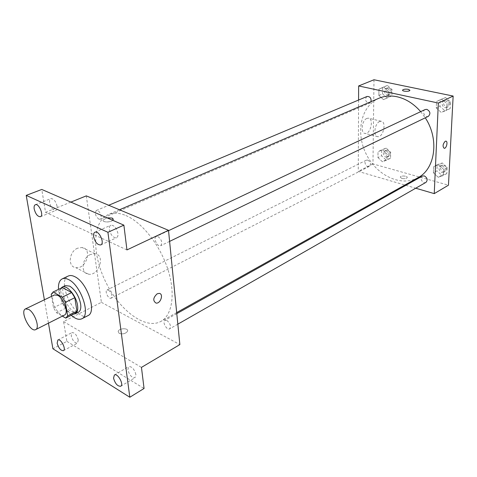 <?xml version="1.0" encoding="UTF-8"?>
<svg xmlns="http://www.w3.org/2000/svg" width="477" height="477" viewBox="0 0 477 477"><rect width="100%" height="100%" fill="white"/><g stroke="black" fill="none" stroke-linecap="round" stroke-linejoin="round"><path stroke-width="0.36" stroke-dasharray="2.38 1.79" d="M64.425 315.106C58.784 318.499 48.362 297.35 54.491 294.941M51.564 296.348L53.496 307.731L56.566 312.775L62.356 316.15M75.157 313.323L65.719 318.105M62.421 287.524L60.537 289.837L62.725 303.181L65.778 308.184L74.967 313.419M60.895 288.257C56.197 293.921 66.279 314.373 73.631 314.099M78.425 312.202C70.769 316.788 57.019 288.889 65.319 285.61M62.725 303.181L53.496 307.731M60.537 289.837L51.218 294.309M65.778 308.184L56.566 312.775M71.282 315.291C64.097 308.1 59.846 299.467 58.516 289.39M87.869 315.673C76.254 322.619 55.737 280.983 68.324 276.01M44.385 299.806L48.451 323.162M117.932 233.432C116.501 227.809 114.122 225.078 110.801 225.233C109.597 225.865 109.12 227.32 109.37 229.604C110.813 235.215 113.192 237.928 116.519 237.749C117.694 237.123 118.165 235.686 117.932 233.432M57.073 206.201C55.726 201.133 53.662 198.605 50.884 198.617C49.769 199.171 49.369 200.596 49.686 202.892C51.039 207.954 53.108 210.464 55.887 210.435C56.984 209.886 57.377 208.473 57.073 206.201M126.942 249.918L45.548 212.325L41.773 189.452M86.301 195.874L101.398 302.335L63.596 321.599L66.863 341.359L52.905 348.747M70.864 202.105L45.548 212.325M77.584 248.195C68.95 251.582 67.537 266.852 75.718 267.609C86.152 269.749 92.812 248.654 82.062 247.491L77.584 248.195M66.863 341.359L144.06 388.475M78.264 339.988C76.809 335.021 74.728 332.552 72.015 332.594L71.222 335.766C72.677 340.727 74.764 343.178 77.477 343.124L78.264 339.988M135.903 374.582C134.335 369.079 131.944 366.419 128.742 366.592L127.836 369.741C129.416 375.226 131.807 377.873 135.015 377.689L135.903 374.582M63.596 321.599L141.454 367.385M125.845 215.526C141.943 222.199 159.98 244.957 167.826 269.225C175.745 293.51 172.358 315.178 160.922 321.403C145.461 329.995 119.638 310.551 105.822 282.175C91.739 253.931 92.049 221.608 108.279 214.584C113.293 212.456 119.149 212.772 125.845 215.526M101.398 302.335L179.865 344.591M108.541 290.135C111.731 293.027 112.596 295.698 111.147 298.161C108.649 299.675 104.344 291.113 107.045 289.998L108.541 290.135M157.976 236.538C161.763 239.698 162.663 242.757 160.689 245.703C157.499 247.509 152.849 237.82 156.259 236.473L157.976 236.538M166.831 320.419C170.295 323.418 171.237 326.226 169.651 328.85C166.872 330.692 161.912 321.701 164.923 320.276L166.831 320.419M98.834 219.152L100.188 219.229C103.187 218.204 99.156 209.027 96.336 210.47C94.559 213.201 95.394 216.099 98.834 219.152M119.125 333.345C122.839 334.449 125.654 333.739 127.562 331.211C128.85 327.818 119.017 328.021 118.165 331.402L119.125 333.345C122.839 334.443 125.654 333.733 127.562 331.211C128.85 327.818 119.017 328.015 118.165 331.396L119.125 333.34M112.697 220.291C110.342 222.723 101.822 222.389 103.175 219.921L107.027 217.822M113.258 219.134L113.174 219.664C112.184 222.503 101.679 222.771 103.175 219.927L107.027 217.828M90.487 254.485C81.817 257.979 80.327 273.464 88.519 274.174C98.954 276.261 105.727 254.849 94.971 253.74L90.487 254.485M157.16 293.808L159.181 293.373M420.69 111.648L425.269 117.819M418.049 177.647C400.93 187.258 376.502 175.375 366.115 153.91C355.419 132.594 360.88 105.983 378.929 98.262M367.01 96.485C364.72 98.936 365.155 101.172 368.327 103.199L369.741 103.086L371.028 101.661M425.973 182.357C422.866 184.331 419.033 177.73 422.324 176.085M428.376 116.316C424.894 118.195 421.513 111.063 425.162 109.537M367.791 160.093C370.742 161.995 371.255 164.082 369.335 166.36C366.437 168.017 363.158 161.56 366.217 160.212L367.791 160.093M358.579 100.039L358.263 171.398L404.848 185.028M405.838 185.32L415.729 188.212M377.951 157.565L382.393 161.745L386.972 160.045L387.085 154.107L382.596 149.903L378.034 151.662L377.951 157.565L382.393 161.745L386.972 160.045L387.085 154.107L382.596 149.903L378.034 151.662L377.951 157.565L381.546 155.746L385.976 159.908L390.556 158.203L390.687 152.282L386.203 148.108L381.648 149.867L381.546 155.746M436.276 108.029L441.261 112.435L446.591 110.288L446.925 103.658L441.881 99.234L436.568 101.452L436.276 108.029L441.261 112.435L446.591 110.288L446.925 103.658L441.881 99.234L436.568 101.452L436.276 108.029L439.889 106.299L444.856 110.688L450.187 108.535L450.526 101.935L445.5 97.535L440.193 99.753L439.889 106.299M373.986 79.754L372.966 163.909L448.458 185.189M433.408 172.817L438.214 177.247L443.354 175.548L443.658 169.359L438.792 164.911L433.676 166.67L433.408 172.817L438.214 177.247L443.354 175.548L443.658 169.359L438.792 164.911L433.676 166.67L433.408 172.817L436.914 170.832L441.708 175.238L446.848 173.539L447.164 167.373L442.31 162.949L437.2 164.708L436.914 170.832M378.863 95.454L383.454 99.615L388.195 97.493L388.314 91.155L383.669 86.975L378.959 89.157L378.863 95.454L383.454 99.615L388.195 97.493L388.314 91.155L383.669 86.975L378.959 89.157L378.863 95.454L382.578 93.868L387.151 98.006L391.891 95.889L392.022 89.575L387.396 85.419L382.679 87.601L382.578 93.868M372.966 163.909L358.263 171.398M366.843 118.427C361.733 120.341 360.29 133.453 365.155 133.441C370.736 134.299 374.087 118.278 368.327 118.147L366.843 118.427M401.747 178.428C404.472 178.947 406.297 178.666 407.215 177.581C407.942 175.858 400.662 175.369 400.263 177.11L401.747 178.428C404.472 178.947 406.297 178.66 407.215 177.581C407.942 175.858 400.662 175.369 400.263 177.11L401.747 178.428M409.904 90.254L409.874 90.38C409.469 91.787 401.825 91.471 402.594 90.075M379.609 121.522C374.523 123.477 373.002 136.726 377.826 136.69C383.365 137.525 386.799 121.331 381.087 121.23L379.609 121.522M445.184 141.293L445.816 141.138M387.336 88.388C390.472 90.332 390.901 92.52 388.618 94.947C385.416 96.503 382.626 89.736 385.959 88.507L387.336 88.388M387.151 98.006L383.454 99.615M391.891 95.889L388.195 97.493M392.022 89.575L388.314 91.155M387.396 85.419L383.669 86.975M382.679 87.601L378.959 89.157M388.815 87.762C391.951 89.706 392.374 91.888 390.091 94.315C386.889 95.871 384.104 89.11 387.437 87.881L388.815 87.762M386.149 150.887C389.071 152.723 389.56 154.769 387.628 157.022C384.73 158.68 381.528 152.372 384.581 151.018L386.149 150.887M385.976 159.908L382.393 161.745M390.556 158.203L386.972 160.045M390.687 152.282L387.085 154.107M386.203 148.108L382.596 149.903M381.648 149.867L378.034 151.662M387.58 150.166C390.496 152.002 390.991 154.041 389.059 156.295C386.155 157.947 382.959 151.65 386.012 150.297L387.58 150.166M445.351 100.635C448.696 102.579 449.167 104.845 446.764 107.426C443.288 109.293 439.997 102.346 443.634 100.82L445.351 100.635M444.856 110.688L441.261 112.435M450.187 108.535L446.591 110.288M450.526 101.935L446.925 103.658M445.5 97.535L441.881 99.234M440.193 99.753L436.568 101.452M446.788 99.955C450.127 101.893 450.598 104.153 448.195 106.735C444.725 108.601 441.44 101.667 445.071 100.14L446.788 99.955M442.167 165.841C445.262 167.677 445.81 169.782 443.813 172.167C440.706 174.129 436.956 167.695 440.241 166.044L442.167 165.841M441.708 175.238L438.214 177.247M446.848 173.539L443.354 175.548M447.164 167.373L443.658 169.359M442.31 162.949L438.792 164.911M437.2 164.708L433.676 166.67M443.562 165.06C446.651 166.89 447.199 168.995 445.202 171.368C442.096 173.336 438.351 166.914 441.636 165.263L443.562 165.06M120.735 386.251L135.015 377.689M114.397 374.988L128.742 366.592M100.766 244.922L116.519 237.749M94.953 232.221L110.801 225.233M40.426 216.707L55.887 210.435M35.334 204.734L50.884 198.617M63.411 350.667L77.477 343.124M57.89 339.994L72.015 332.594M94.971 253.74L82.062 247.491M88.519 274.174L75.718 267.609M119.483 209.773L108.279 214.584M176.687 312.59L160.922 321.403M100.188 219.229L369.741 103.086M96.336 210.47L108.708 205.259M176.788 313.627L164.923 320.276M177.838 324.169L169.651 328.85M168.542 230.677L156.259 236.473M169.603 241.398L160.689 245.703M366.217 160.212L107.045 289.998M369.335 166.36L111.147 298.161M381.087 121.23L368.327 118.147M377.826 136.69L365.155 133.441M387.437 87.881L385.959 88.507M390.091 94.315L388.618 94.947M386.012 150.297L384.581 151.018M389.059 156.295L387.628 157.022M445.071 100.14L443.634 100.82M448.195 106.735L446.764 107.426M441.636 165.263L440.241 166.044M445.202 171.368L443.813 172.167"/><path stroke-width="0.72" d="M28.709 309.424C34.791 312.656 40.074 328.033 35.686 329.601C30.272 332.886 19.581 311.195 25.49 308.905L28.709 309.424M25.49 308.905L54.491 294.941L57.789 295.37C63.948 298.405 68.974 313.443 64.425 315.106L35.686 329.601M53.066 292.002L62.421 287.524L71.675 292.58L62.29 297.153L53.066 292.002L51.218 294.309L51.564 296.348M62.356 316.15L65.719 318.105L67.651 315.917L65.444 302.311L62.29 297.153M67.651 315.917L76.928 311.219L74.811 297.696L65.444 302.311M71.675 292.58L74.811 297.696M76.928 311.219L75.157 313.323L65.915 318.016M73.631 314.099L75.378 313.747C77.423 312.56 78.145 309.782 77.548 305.417C76.302 295.746 66.72 284.37 62.237 287.088L60.895 288.257M62.237 287.088L65.319 285.61L69.725 286.128C75.229 289.825 78.86 295.74 80.625 303.879C81.209 308.231 80.476 311.01 78.425 312.202L75.378 313.747M58.516 289.39C58.146 283.904 59.369 280.404 62.189 278.89C63.996 278.073 66.16 278.318 68.7 279.641C81.096 285.389 91.047 315.386 81.847 318.779C78.932 320.091 75.408 318.934 71.282 315.291M62.189 278.89L68.324 276.01C70.143 275.181 72.319 275.42 74.859 276.72C87.285 282.39 97.129 312.238 87.869 315.673L81.847 318.779M57.145 343.178L57.89 339.994C60.722 338.163 66.518 349.349 63.411 350.667C60.734 350.684 58.641 348.186 57.145 343.178M34.201 209.033C33.861 206.714 34.237 205.283 35.334 204.734C38.834 203.005 44.164 215.55 40.426 216.707C37.677 216.707 35.608 214.149 34.201 209.033M93.593 236.616C93.313 234.308 93.766 232.848 94.953 232.221C98.954 230.069 105.041 243.371 100.766 244.922C97.475 245.065 95.084 242.298 93.593 236.616M113.538 378.148L114.397 374.988C117.545 372.758 124.193 384.551 120.735 386.251C117.563 386.394 115.166 383.693 113.538 378.148M48.451 323.162L52.905 348.747L129.822 397.246L107.921 232.281L26.211 195.397L44.385 299.806M129.822 397.246L144.06 388.475L141.454 367.385L179.865 344.591L168.506 230.313L126.942 249.918L123.883 225.156L107.921 232.281M157.16 293.814L159.181 293.373C163.891 293.701 160.636 303.885 156.068 303.092C152.7 300.808 153.063 297.72 157.16 293.814C153.063 297.714 152.7 300.808 156.068 303.092L156.068 303.092C160.63 303.879 163.891 293.701 159.175 293.373M123.883 225.156L41.773 189.452L26.211 195.397M168.506 230.313L86.301 195.874L70.864 202.105M107.027 217.822L112.184 218.043L113.174 219.664L112.697 220.291M107.027 217.828L112.184 218.043L113.258 219.134M119.483 209.773L378.929 98.262C384.486 95.901 390.52 95.4 397.031 96.753C405.844 98.757 413.726 103.718 420.69 111.648M425.269 117.819C439.49 139.171 435.268 168.924 418.049 177.647L176.687 312.59M371.028 101.661C371.356 98.101 370.015 96.378 367.01 96.485L108.708 205.259M176.788 313.627L422.324 176.085L424.262 175.894C427.392 177.796 427.964 179.954 425.973 182.357L177.838 324.169M168.542 230.677L425.162 109.537L426.891 109.364C430.284 111.379 430.779 113.699 428.376 116.316L169.603 241.398M415.729 188.212L434.243 193.626L438.339 103.044L358.638 85.949L358.579 100.039M404.848 185.028L405.838 185.32M438.339 103.044L453.15 96.056L448.458 185.189L434.243 193.626M445.184 141.293L445.816 141.138C448.201 141.114 446.502 148.621 444.2 148.305C442.441 146.487 442.769 144.149 445.184 141.293C442.769 144.149 442.441 146.481 444.2 148.305L444.2 148.305C446.502 148.621 448.201 141.114 445.816 141.138M453.15 96.056L373.986 79.754L358.638 85.949M402.594 90.075L402.594 90.075C403.548 89.193 405.45 88.943 408.294 89.33L409.874 90.38C409.469 91.787 401.831 91.465 402.594 90.075C403.548 89.193 405.45 88.943 408.294 89.324L409.904 90.254"/></g></svg>
